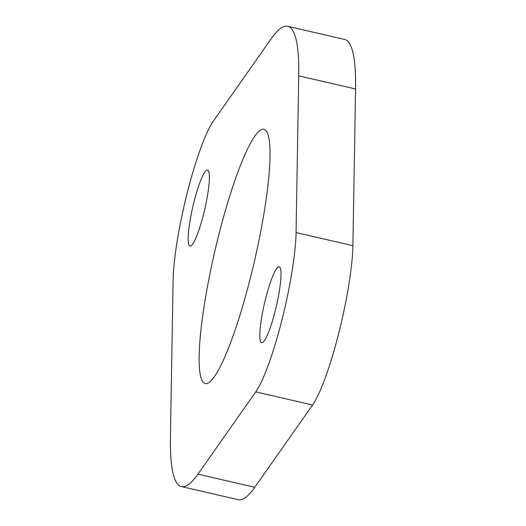 <?xml version="1.0" encoding="UTF-8"?>
<svg xmlns="http://www.w3.org/2000/svg" width="526" height="526" viewBox="0 0 526 526"><rect width="100%" height="100%" fill="white"/><g stroke="black" fill="none" stroke-linecap="round" stroke-linejoin="round"><path stroke-width="0.79" d="M173.107 280.325L170.437 437.027A236.194 36.952 -77 0 0 181.437 486.576A236.194 36.952 -77 0 0 197.947 474.156L255.754 391.877A94.476 14.781 -77 0 0 281.87 320.255A94.476 14.781 -77 0 0 296.066 232.551L298.735 75.849A236.194 36.952 -77 0 0 287.735 26.3A236.194 36.952 -77 0 0 271.225 38.72L213.424 121A94.476 14.781 -77 0 0 187.302 192.621A94.476 14.781 -77 0 0 173.107 280.325M181.437 486.576L238.265 499.7A236.194 36.952 -77 0 0 254.775 487.28L312.575 405A94.476 14.781 -77 0 0 338.698 333.379A94.476 14.781 -77 0 0 352.893 245.675L355.563 88.973A236.194 36.952 -77 0 0 344.563 39.424L287.735 26.3M279.885 267.326A38.97 6.095 -77 0 0 279.175 266.813A38.97 6.095 -77 0 0 264.466 303.417A38.97 6.095 -77 0 0 261.639 342.761A38.97 6.095 -77 0 0 275.755 308.67A38.97 6.095 -77 0 0 279.885 267.326M208.243 170.634A38.97 6.095 -77 0 0 207.54 170.115A38.97 6.095 -77 0 0 192.825 206.718A38.97 6.095 -77 0 0 189.998 246.063A38.97 6.095 -77 0 0 204.114 211.978A38.97 6.095 -77 0 0 208.243 170.634M266.327 131.013A130.501 20.415 -77 0 0 263.953 129.284A130.501 20.415 -77 0 0 214.693 251.842A130.501 20.415 -77 0 0 205.219 383.592A130.501 20.415 -77 0 0 252.487 269.45A130.501 20.415 -77 0 0 266.327 131.013M197.947 474.156L254.775 487.28M255.754 391.877L312.575 405M296.066 232.551L352.893 245.675M298.735 75.849L355.563 88.973"/></g></svg>
